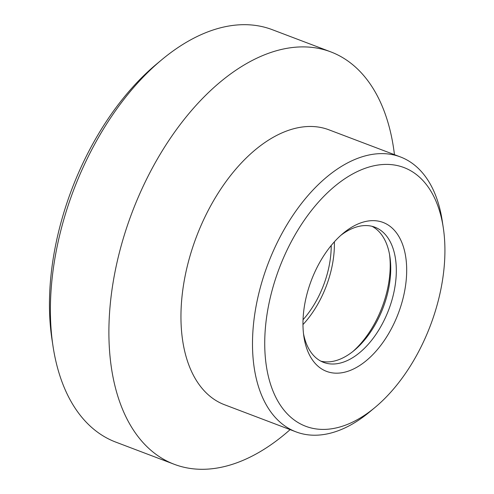 <?xml version="1.0" encoding="UTF-8"?>
<svg xmlns="http://www.w3.org/2000/svg" width="494" height="494" viewBox="0 0 494 494"><rect width="100%" height="100%" fill="white"/><g stroke="black" fill="none" stroke-linecap="round" stroke-linejoin="round"><path stroke-width="0.74" d="M375.07 407.402L369.759 411.829A147.039 85.863 -69.2 0 1 296.085 431.892A147.039 85.863 -69.2 0 1 267.97 263.95A147.039 85.863 -69.2 0 1 400.418 156.938A147.039 85.863 -69.2 0 1 442.235 220.83L443.272 227.66A138.376 80.806 -69.2 0 1 438.647 299.191A138.376 80.806 -69.2 0 1 375.07 407.402A138.376 80.806 -69.2 0 1 266.803 368.771A138.376 80.806 -69.2 0 1 336.63 184.744A138.376 80.806 -69.2 0 1 443.272 227.66M403.073 298.222A79.645 46.51 -69.2 0 1 350.067 370.494A79.645 46.51 -69.2 0 1 303.915 336.772A79.645 46.51 -69.2 0 1 343.176 233.31A79.645 46.51 -69.2 0 1 394.119 230.031A79.645 46.51 -69.2 0 1 403.073 298.222M340.879 235.298A72.297 42.218 -69.2 0 1 374.897 227.203A72.297 42.218 -69.2 0 1 393.039 295.986A72.297 42.218 -69.2 0 1 323.595 362.386A72.297 42.218 -69.2 0 1 303.52 333.759M372.038 226.314A72.297 42.218 -69.2 0 1 389.877 256.497A72.297 42.218 -69.2 0 1 387.457 293.868A72.297 42.218 -69.2 0 1 354.241 350.4A72.297 42.218 -69.2 0 1 320.872 361.157M290.114 429.626A220.559 128.798 -69.2 0 1 174.277 464.304L115.75 442.099A220.559 128.798 -69.2 0 1 53.025 346.263L51.981 339.434A211.895 123.735 -69.2 0 1 156.425 64.189L161.736 59.768A220.559 128.798 -69.2 0 1 272.25 29.671L330.776 51.876A220.559 128.798 -69.2 0 1 394.447 154.671M53.025 346.263A220.559 128.798 -69.2 0 1 161.736 59.768M174.277 464.304A220.559 128.798 -69.2 0 1 132.108 212.395A220.559 128.798 -69.2 0 1 330.776 51.876M296.085 431.892L224.542 404.74A147.039 85.863 -69.2 0 1 196.427 236.805A147.039 85.863 -69.2 0 1 328.868 129.792L400.418 156.938M331.215 245.487A72.297 42.218 -69.2 0 1 327.936 271.28A72.297 42.218 -69.2 0 1 303.044 319.729M334.376 241.807A77.194 45.078 -69.2 0 1 330.906 271.36A77.194 45.078 -69.2 0 1 302.97 324.577M389.562 254.614A77.194 45.078 -69.2 0 1 386.709 292.534A77.194 45.078 -69.2 0 1 352.759 351.605"/></g></svg>

